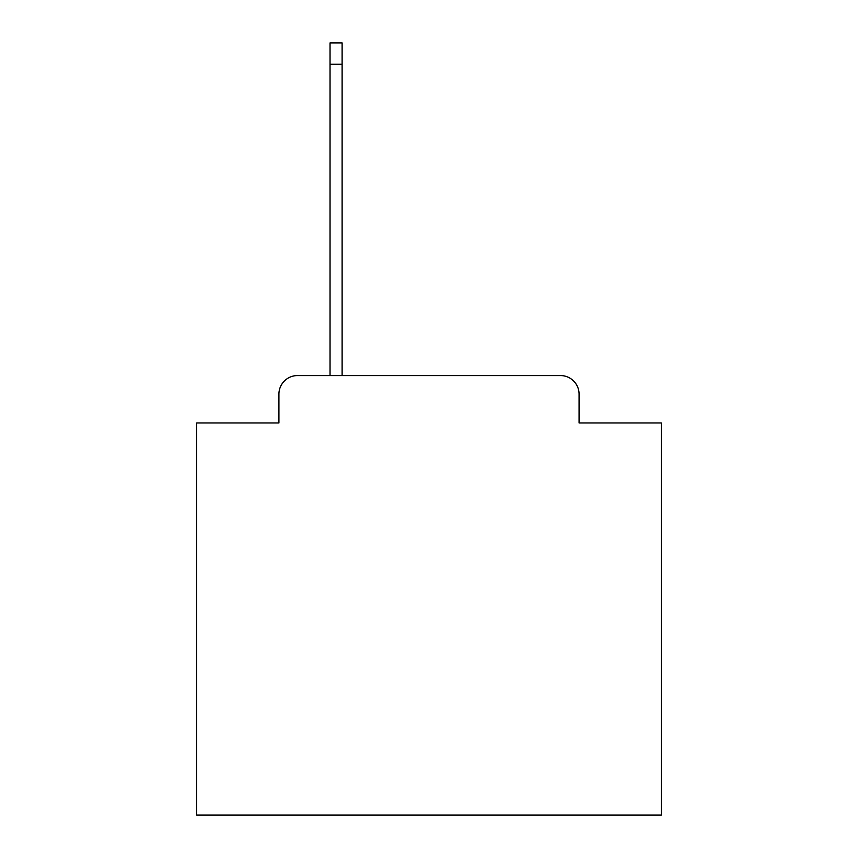 <?xml version="1.0" encoding="UTF-8"?>
<svg xmlns="http://www.w3.org/2000/svg" width="858" height="858" viewBox="0 0 858 858"><rect width="100%" height="100%" fill="white"/><g stroke="black" fill="none" stroke-linecap="round" stroke-linejoin="round"><path stroke-width="1.29" d="M278.925 394.154L278.925 422.962L278.925 394.154A18.586 18.586 0 0 1 297.511 375.568L330.04 375.568L330.04 42.9L342.117 42.9L342.117 375.568L560.489 375.568L297.511 375.568M579.075 422.962L579.075 394.154L579.075 422.962L661.314 422.962L661.314 815.1L196.686 815.1L196.686 422.962L278.925 422.962M579.075 394.154A18.586 18.586 0 0 0 560.489 375.568M330.04 64.275L342.117 64.275"/></g></svg>
